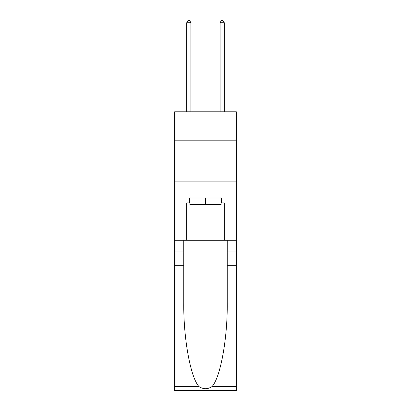 <?xml version="1.0" encoding="UTF-8"?>
<svg xmlns="http://www.w3.org/2000/svg" width="411" height="411" viewBox="0 0 411 411"><rect width="100%" height="100%" fill="white"/><g stroke="black" fill="none" stroke-linecap="round" stroke-linejoin="round"><path stroke-width="0.62" d="M236.366 140.182L236.366 111.818L174.634 111.818L174.634 140.182L236.366 140.182L236.366 240.286L224.272 240.286L224.272 202.916L221.601 202.916L221.601 197.907L189.399 197.907L189.399 202.916L189.897 202.916M174.634 265.316L183.768 265.316L183.768 302.517C183.327 338.078 190.54 377.801 199.047 386.643C203.342 389.387 207.647 389.387 211.953 386.643L236.366 386.643L236.366 390.45L174.634 390.45L174.634 140.182M221.103 197.907L221.103 204.58L189.897 204.58L189.897 197.907M205.5 197.907L205.5 204.58M211.953 386.643C220.46 377.801 227.673 338.078 227.232 302.517L227.232 240.286M227.232 265.316L236.366 265.316L236.366 240.286M183.768 240.286L183.768 265.316M236.366 386.643L236.366 265.316M174.634 240.286L186.728 240.286L186.728 202.916L189.399 202.916M174.634 181.893L236.366 181.893M186.728 240.286L224.272 240.286M221.103 202.916L221.601 202.916M190.899 111.818L190.899 22.718L186.728 22.718L186.728 111.818M186.728 22.718L187.981 20.55L189.651 20.55L190.899 22.718M224.272 111.818L224.272 22.718L220.101 22.718L220.101 111.818M220.101 22.718L221.349 20.55L223.019 20.55L224.272 22.718M227.232 251.969L236.366 251.969M183.768 251.969L174.634 251.969M174.634 386.643L199.047 386.643"/></g></svg>
